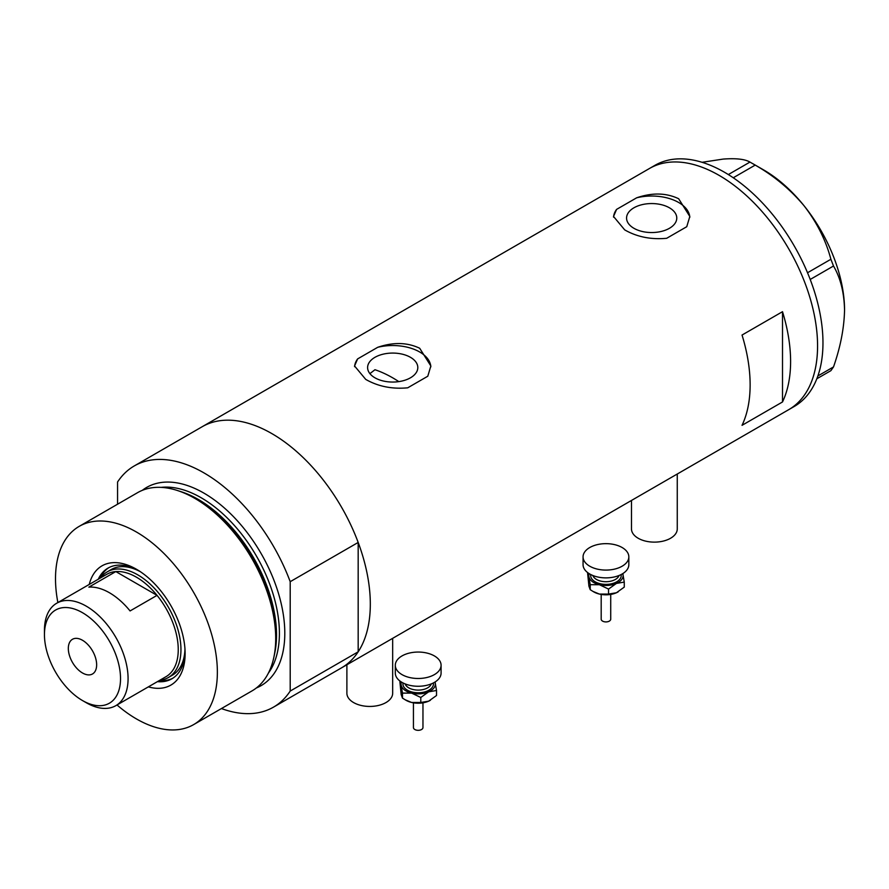 <?xml version="1.0" encoding="UTF-8"?>
<svg xmlns="http://www.w3.org/2000/svg" width="889" height="889" viewBox="0 0 889 889"><rect width="100%" height="100%" fill="white"/><g stroke="black" fill="none" stroke-linecap="round" stroke-linejoin="round"><path stroke-width="1.33" d="M677.262 474.015L677.262 528.922A22.892 13.213 180 0 1 663.127 541.123A22.892 13.213 180 0 1 638.191 538.256A22.892 13.213 180 0 1 631.479 528.922L631.479 500.451M392.671 638.324L392.671 693.22A22.892 13.213 180 0 1 378.536 705.433A22.892 13.213 180 0 1 353.589 702.566A22.892 13.213 180 0 1 346.888 693.22L346.888 664.761M398.817 381.614A122.082 70.487 60 0 0 392.705 377.836A122.082 70.487 60 0 0 374.958 369.724L369.913 373.636M410.451 357.311A25.103 14.491 -0 0 0 383.103 354.178A25.103 14.491 -0 0 0 367.602 367.557A25.103 14.491 -0 0 0 374.958 377.814A25.103 14.491 -0 0 0 402.317 380.948A25.103 14.491 -0 0 0 417.808 367.557A25.103 14.491 -0 0 0 410.451 357.311M669.428 207.804A25.103 14.491 -0 0 0 642.069 204.659A25.103 14.491 -0 0 0 626.567 218.049A25.103 14.491 -0 0 0 633.924 228.295A25.103 14.491 -0 0 0 661.283 231.44A25.103 14.491 -0 0 0 676.773 218.049A25.103 14.491 -0 0 0 669.428 207.804M624.7 229.884C637.069 236.952 651.07 239.752 666.672 238.296L686.753 226.706L689.82 216.46L678.651 198.736C666.217 192.813 652.226 192.491 636.668 197.803L616.599 209.382L613.521 216.46L624.7 229.884M365.735 379.403C378.103 386.459 392.093 389.271 407.707 387.815L427.787 376.225L430.854 365.979L419.686 348.255C407.251 342.321 393.249 342.009 377.703 347.31L357.634 358.9L354.555 365.979L365.735 379.403M742.037 425.32L782.509 401.961A139.251 80.399 -120 0 0 782.509 311.683L742.037 335.042A139.251 80.399 60 0 1 742.037 425.32M134.25 465.947A139.251 80.399 -120 0 1 203.881 472.848A139.251 80.399 -120 0 1 290.203 581.684L358.178 542.446A139.251 80.399 -120 0 0 271.856 433.599A139.251 80.399 60 0 1 362.823 556.303A139.251 80.399 60 0 1 341.476 667.883A139.251 80.399 -120 0 0 358.178 651.815L290.203 691.064A139.251 80.399 -120 0 1 273.501 707.133L788.732 409.662A139.251 80.399 -120 0 0 817.569 345.921A139.251 80.399 -120 0 0 756.795 205.781A139.251 80.399 -120 0 0 649.492 168.477A139.251 80.399 60 0 1 719.112 175.377A139.251 80.399 60 0 1 810.079 298.082A139.251 80.399 60 0 1 788.732 409.662L794.133 406.54A139.251 80.399 -120 0 0 822.97 342.798A139.251 80.399 -120 0 0 762.184 202.67A139.251 80.399 -120 0 0 654.882 165.365L202.236 426.698A139.251 80.399 60 0 1 271.856 433.599A139.251 80.399 -120 0 0 202.236 426.698L134.25 465.947A139.251 80.399 -120 0 0 117.559 482.016L117.559 504.219M782.509 401.961L782.509 311.683M430.832 366.846A38.149 22.025 -0 0 0 377.703 347.31M357.634 358.9A38.149 22.025 -0 0 0 354.589 366.679M689.797 217.327A38.149 22.025 -0 0 0 636.668 197.803M616.599 209.382A38.149 22.025 -0 0 0 613.554 217.172M817.869 375.958L833.504 366.935L830.893 370.657L816.835 378.77M702.077 162.298L723.157 159.087C736.003 158.12 744.938 159.12 749.96 162.076L755.194 165.098C773.963 175.811 790.265 189.379 804.089 205.804C816.935 222.472 825.87 240.297 830.893 259.266L833.504 266.011C840.483 277.935 844.161 292.625 844.55 310.094C844.15 328.074 840.472 347.021 833.504 366.935M728.347 174.555L749.96 162.076M755.194 165.098L733.258 177.767M807.523 272.756L830.893 259.266M833.504 266.011L810.212 279.457M752.616 163.565L763.629 169.921A114.448 66.075 60 0 1 804.089 205.804A114.448 66.075 60 0 1 844.55 310.094M89.233 584.451A68.864 39.761 60 0 1 136.439 569.249L136.439 569.249A68.864 39.761 60 0 1 185.123 653.582A68.864 39.761 60 0 1 148.363 686.875M138.228 570.316A63.897 36.894 -120 0 0 107.991 568.115A63.897 36.894 -120 0 0 98.268 579.228M140.373 571.705A61.041 35.238 -120 0 0 111.314 569.493L107.269 571.838A61.041 35.238 60 0 1 137.784 574.861A61.041 35.238 60 0 1 177.667 628.645A61.041 35.238 60 0 1 168.31 677.562A61.041 35.238 60 0 1 159.787 680.274M108.947 567.593A63.897 36.894 -120 0 0 100.157 578.139M177.733 490.606L180.3 491.45A112.047 64.686 60 0 1 196.991 499.029A112.047 64.686 60 0 1 274.445 654.504L273.89 657.149A114.448 66.075 -120 0 0 194.78 498.351A114.448 66.075 -120 0 0 177.733 490.606A114.448 66.075 -120 0 0 137.551 492.673L79.21 526.355A114.448 66.075 -120 0 0 57.874 602.553M117.004 704.966A114.448 66.075 -120 0 0 136.439 718.923A114.448 66.075 -120 0 0 193.658 724.591L251.998 690.909A114.448 66.075 -120 0 0 273.89 657.149M193.658 724.591A114.448 66.075 -120 0 0 211.204 632.879A114.448 66.075 -120 0 0 136.439 532.022A114.448 66.075 -120 0 0 79.21 526.355M358.178 542.446L358.178 651.815M221.439 708.555A139.251 80.399 -120 0 0 273.501 707.133M290.203 581.684L290.203 691.064M157.397 681.652A63.897 36.894 -120 0 0 171.899 678.785A63.897 36.894 -120 0 0 185.101 651.504M159.287 680.563A63.897 36.894 -120 0 0 172.822 678.218M168.31 677.562L172.355 675.218A61.041 35.238 -120 0 0 184.968 648.948M86.266 702.721L82.488 700.543A53.796 31.059 -120 0 0 120.526 678.585A53.796 31.059 -120 0 0 82.488 612.699A53.796 31.059 -120 0 0 44.45 634.668A53.796 31.059 -120 0 0 82.488 700.543L86.266 702.721A59.13 34.138 60 0 0 115.826 705.655L165.999 676.685A59.13 34.138 -120 0 0 157.042 595.363A59.13 34.138 -120 0 0 136.439 577.194A59.13 34.138 -120 0 0 115.826 571.571A59.13 34.138 -120 0 0 106.869 574.261L56.696 603.231A59.13 34.138 60 0 1 86.266 606.165A59.13 34.138 60 0 1 124.893 658.271A59.13 34.138 60 0 1 115.826 705.655M82.488 640.269A20.025 11.568 -120 0 0 72.476 639.28A20.025 11.568 -120 0 0 69.398 655.326A20.025 11.568 -120 0 0 82.488 672.973A20.025 11.568 -120 0 0 92.5 673.973A20.025 11.568 -120 0 0 95.568 657.916A20.025 11.568 -120 0 0 82.488 640.269M130.072 610.943L157.042 595.363L115.826 571.571L88.856 587.14A59.13 34.138 -120 0 1 109.458 592.763A59.13 34.138 -120 0 1 130.072 610.943M100.646 577.861A61.041 35.238 60 0 1 107.269 571.838M44.45 634.668L44.45 630.301A59.13 34.138 60 0 1 56.696 603.231M610.721 594.43L610.721 619.166A4.767 2.756 180 0 1 604.131 621.711A4.767 2.756 180 0 1 601.186 619.166L601.186 594.43M628.834 556.87L628.834 564.659A22.892 13.213 180 0 1 597.197 576.872A22.892 13.213 180 0 1 583.062 564.659L583.062 556.87A22.892 13.213 180 0 1 614.699 544.657A22.892 13.213 180 0 1 628.834 556.87A22.892 13.213 180 0 1 597.197 569.082A22.892 13.213 180 0 1 583.062 556.87M622.778 573.616A17.169 9.912 180 0 1 622.967 574.261A17.169 9.912 180 0 1 616.41 583.417L624.267 582.106L622.811 573.594M588.085 572.927L590.229 584.706L599.386 584.718A17.169 9.912 180 0 1 588.929 576.861A17.169 9.912 180 0 1 589.118 573.616M599.386 584.718A17.169 9.912 -0 0 0 616.41 583.417L608.543 589.074L599.386 584.718M618.144 591.885A17.169 9.912 180 0 1 618.088 591.918A17.169 9.912 180 0 1 616.41 592.763A17.169 9.912 180 0 1 599.386 594.063A17.169 9.912 180 0 1 593.808 591.918L590.229 589.707L588.929 586.207L587.629 573.349M624.267 582.106L624.267 587.118L616.41 592.763L608.543 594.085L599.386 594.063L592.807 591.341M590.229 589.707L590.229 584.706M608.543 594.085L608.543 589.074M422.964 702.821L422.964 727.569A4.767 2.756 180 0 1 416.374 730.113A4.767 2.756 180 0 1 413.429 727.569L413.429 702.821M441.088 665.272L441.088 673.062A22.892 13.213 180 0 1 409.451 685.263A22.892 13.213 180 0 1 395.305 673.062L395.305 665.272A22.892 13.213 180 0 1 426.953 653.059A22.892 13.213 180 0 1 441.088 665.272A22.892 13.213 180 0 1 409.451 677.485A22.892 13.213 180 0 1 395.305 665.272M435.032 682.007A17.169 9.912 180 0 1 435.221 682.663A17.169 9.912 180 0 1 428.654 691.82L436.521 690.497L435.054 681.996M400.339 681.318L402.473 693.098L411.64 693.12A17.169 9.912 180 0 1 401.183 685.252A17.169 9.912 180 0 1 401.361 682.007M411.64 693.12A17.169 9.912 -0 0 0 428.654 691.82L420.797 697.476L411.64 693.12M430.398 700.276A17.169 9.912 180 0 1 430.343 700.31A17.169 9.912 180 0 1 428.654 701.165A17.169 9.912 180 0 1 411.64 702.466A17.169 9.912 180 0 1 406.062 700.31L402.473 698.109L401.183 694.598L399.883 681.752M436.521 690.497L436.521 695.509L428.654 701.165L420.797 702.477L411.64 702.466L405.062 699.732M402.473 698.109L402.473 693.098M420.797 702.477L420.797 697.476M181.067 491.706A110.636 63.875 60 0 1 198.291 499.429A110.636 63.875 60 0 1 274.601 653.715M142.284 490.361A114.448 66.075 60 0 1 203.881 493.095A114.448 66.075 60 0 1 279.813 598.086A114.448 66.075 60 0 1 256.365 687.964M268.367 673.151A110.636 63.875 -120 0 0 269.2 582.762A110.636 63.875 -120 0 0 201.181 497.762A110.636 63.875 -120 0 0 161.109 487.383M592.852 575.494A13.357 7.712 -0 0 0 600.842 581.128A13.357 7.712 -0 0 0 619.044 575.494M621.111 574.561A15.257 8.812 180 0 1 600.119 583.706A15.257 8.812 180 0 1 590.785 574.561M405.095 683.897A13.357 7.712 -0 0 0 413.096 689.52A13.357 7.712 -0 0 0 431.298 683.897M433.354 682.952A15.257 8.812 180 0 1 412.363 692.098A15.257 8.812 180 0 1 403.039 682.952M610.654 594.441L601.242 594.441M422.897 702.832L413.496 702.832"/></g></svg>

